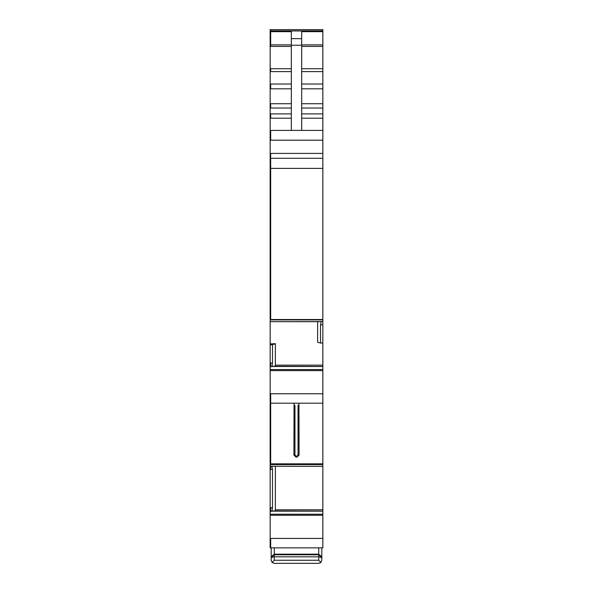 <?xml version="1.0" encoding="UTF-8"?>
<svg xmlns="http://www.w3.org/2000/svg" width="593" height="593" viewBox="0 0 593 593"><rect width="100%" height="100%" fill="white"/><g stroke="black" fill="none" stroke-linecap="round" stroke-linejoin="round"><path stroke-width="0.89" d="M270.149 393.759L270.149 547.85L322.851 547.85L322.851 321.599L270.149 321.68L270.149 393.759L270.667 393.759L270.667 403.188L270.149 403.188M270.149 343.858L270.667 343.858L270.667 344.807L270.149 344.807M301.667 118.207L322.851 118.207L322.851 130.393L270.149 130.393L270.149 153.402L270.667 153.402L270.667 319.531L270.149 319.531L270.149 321.688L270.667 321.695L270.149 321.688M322.851 130.393L322.851 158.294L270.149 158.294L270.149 319.531M270.149 153.402L270.149 158.294M270.667 30.895L270.149 30.895L270.149 29.65L322.851 29.65L322.851 31.006L270.149 30.895L270.149 130.393M322.851 403.188L270.667 403.188L270.667 463.845L270.149 463.845M272.432 510.973L322.851 511.129M270.149 31.666L291.333 31.666L291.333 38.649L301.667 38.649L301.667 31.666L322.851 31.666L322.851 30.888L270.667 30.888L270.667 29.65L322.851 29.65M322.851 31.666L322.851 118.207M322.851 158.294L322.851 321.599M272.432 366.311L322.851 366.467M270.149 464.571L270.667 464.571L270.667 463.845L322.851 463.845M298.939 403.188L299.08 455.061L298.049 455.061L297.019 456.099L297.019 457.129L299.08 455.061L297.019 457.129L295.981 457.129L297.019 457.129M294.061 403.188L293.92 455.061L295.981 457.129L295.981 456.099L297.019 456.099M270.149 507.667L272.476 507.667L272.476 469.463L271.809 466.261L322.851 466.357M275.33 510.973L275.382 466.357M272.476 507.667L271.942 511.129M270.149 319.909L270.667 319.531L322.851 319.531M322.851 342.991L320.524 343.073L320.524 324.801L321.191 321.599M317.618 321.695L317.618 342.228L320.524 343.073M270.667 343.858L275.382 343.695L275.33 366.311M275.382 343.695L272.476 344.741L272.476 363.012L271.942 366.467M294.061 405.315L294.951 405.36L294.951 455.061L293.92 455.061L295.981 457.129M291.333 130.393L291.333 45.224L301.667 45.224L301.667 38.649M291.333 38.649L291.333 45.224M301.667 130.393L301.667 45.224M272.476 344.741L270.667 344.807M321.799 557.405L318.715 554.781L318.715 556.82L321.814 557.687L321.814 560.252L320.746 562.587L318.715 563.35L274.285 563.35L272.254 562.587L271.186 560.252L272.091 562.446L274.285 560.252L318.715 560.252L320.909 562.446L318.715 563.35L274.285 563.35L272.091 562.446M321.814 560.252L320.909 562.446M321.814 547.85L321.814 557.642M274.285 547.85L274.285 554.173L318.715 554.173L321.814 556.775M271.186 560.252L271.201 557.405L274.285 556.82L274.285 554.781L318.715 554.781L318.715 547.85M271.186 547.85L271.186 557.642M271.201 557.405L274.285 554.781L274.285 554.173L271.186 556.775M270.149 370.618L270.667 370.618L270.667 369.58L270.149 369.58M270.149 366.652L270.667 366.652L270.667 363.012L270.149 363.012M270.667 321.68L321.058 321.688L270.667 321.68M322.851 168.382L270.149 168.382M270.667 130.393L270.667 140.193L270.149 140.193M270.149 118.207L270.667 118.207L270.667 113.9L270.149 113.9M270.149 108.037L270.667 108.037L270.667 103.738L270.149 103.738M270.149 88.809L270.667 88.809L270.667 84.036L270.149 84.036M270.149 71.597L270.667 71.597L270.667 68.729L270.149 68.729M270.667 31.666L270.667 44.898L270.149 44.898M291.333 44.898L270.667 44.898L270.667 46.402L270.149 46.402M270.149 538.422L270.667 538.422L270.667 547.85L270.149 547.85M270.149 515.28L270.667 515.28L270.667 514.242L270.149 514.242M270.667 507.667L270.667 511.314L270.149 511.314M271.809 466.261L270.149 466.261M270.667 466.261L270.667 469.463L270.149 469.463M270.667 538.422L322.851 538.422M270.667 464.571L322.851 464.571M275.382 509.81L322.851 509.81M271.898 511.166L322.851 511.166M270.667 515.28L322.851 515.28M270.667 514.242L322.851 514.242M301.667 44.898L322.851 44.898M301.667 46.402L322.851 46.402M301.667 68.729L322.851 68.729M301.667 71.597L322.851 71.597M301.667 84.036L322.851 84.036M301.667 88.809L322.851 88.809M301.667 103.738L322.851 103.738M301.667 108.037L322.851 108.037M301.667 113.9L322.851 113.9M270.667 140.193L322.851 140.193M270.667 153.402L322.851 153.402M270.667 319.909L322.851 319.909M322.851 324.801L320.524 324.801M275.382 365.147L322.851 365.147M271.898 366.504L322.851 366.504M270.667 370.618L322.851 370.618M270.667 369.58L322.851 369.58M270.667 393.759L322.851 393.759M298.049 455.061L298.049 405.36L298.939 405.315M294.951 455.061L295.981 456.099M272.476 469.463L270.667 469.463M270.667 511.314L271.809 511.314M270.667 363.012L272.476 363.012M270.667 366.652L271.809 366.652M270.667 46.402L291.333 46.402M270.667 113.9L291.333 113.9M270.667 118.207L291.333 118.207M270.667 108.037L291.333 108.037M270.667 103.738L291.333 103.738M270.667 88.809L291.333 88.809M270.667 84.036L291.333 84.036M270.667 68.729L291.333 68.729M270.667 71.597L291.333 71.597M274.285 560.252L274.285 556.82L318.715 556.82L318.715 560.252"/></g></svg>
